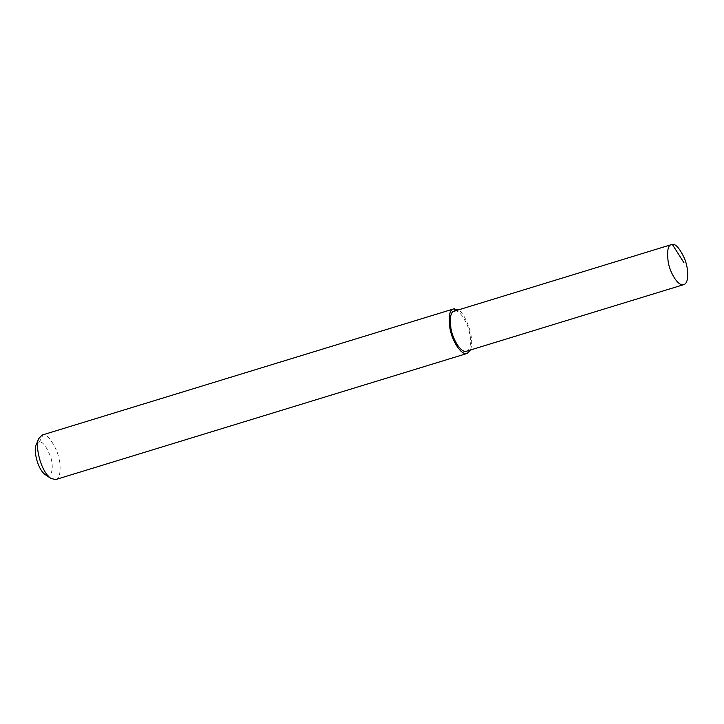 <?xml version="1.0" encoding="UTF-8"?>
<svg xmlns="http://www.w3.org/2000/svg" width="724" height="724" viewBox="0 0 724 724"><rect width="100%" height="100%" fill="white"/><g stroke="black" fill="none" stroke-linecap="round" stroke-linejoin="round"><path stroke-width="0.54" stroke-dasharray="3.62 2.71" d="M55.685 479.56C62.074 477.967 60.97 460.301 56.164 449.695C50.942 439.016 46.553 434.092 42.997 434.916L42.055 435.079M470.455 350C475.496 336.56 463.858 311.528 458.183 309.972M45.359 474.745C52.038 479.641 54.191 466.473 50.372 456.192C46.2 446.075 42.535 441.368 39.386 442.074L36.2 444.862M466.518 351.203C472.265 349.773 471.27 333.873 466.944 324.325C462.247 314.714 458.292 310.288 455.088 311.03L454.247 311.175M455.061 310.922L672.334 244.441M39.386 442.074L42.997 434.916L454.5 308.786"/><path stroke-width="1.09" d="M458.183 309.972L453.568 308.949L42.055 435.079L38.752 438.626C34.879 443.658 39.811 470.718 50.961 478.474L55.685 479.56L467.197 353.43L470.455 350M453.568 308.949C449.676 309.501 448.455 315.872 449.885 328.062C451.713 340.036 461.034 355.81 467.197 353.43M38.752 438.626L36.2 444.862C33.295 448.627 36.996 468.926 45.359 474.745L50.961 478.474M671.483 244.594L454.247 311.175C450.744 311.673 449.64 317.402 450.934 328.37C452.581 339.149 460.971 353.348 466.518 351.203L683.755 284.623C689.501 283.184 688.515 267.292 684.189 257.744C679.483 248.133 675.528 243.698 672.334 244.441L671.483 244.594C667.99 245.083 666.885 250.821 668.171 261.789C669.818 272.568 678.207 286.758 683.755 284.623M454.5 308.786L455.088 311.03M672.334 244.441L683.918 262.676"/></g></svg>
